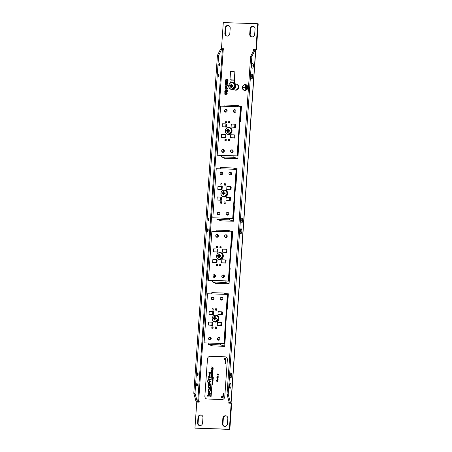 <?xml version="1.0" encoding="UTF-8"?>
<svg xmlns="http://www.w3.org/2000/svg" width="452" height="452" viewBox="0 0 452 452"><rect width="100%" height="100%" fill="white"/><g stroke="black" fill="none" stroke-linecap="round" stroke-linejoin="round"><path stroke-width="0.68" d="M244.329 90.05A2.639 2.435 -73.3 0 0 247.532 87.598A2.639 2.435 -73.3 0 0 245.843 84.993A2.639 2.435 -73.3 0 0 242.645 87.439A2.639 2.435 -73.3 0 0 244.329 90.05L244.368 90.061A2.639 2.435 -73.3 0 0 247.572 87.615A2.639 2.435 -73.3 0 0 245.865 84.999M247.843 87.609A2.978 2.746 -73.3 0 0 245.939 84.671A2.978 2.746 -73.3 0 0 242.328 87.434A2.978 2.746 -73.3 0 0 244.233 90.372A2.978 2.746 -73.3 0 0 247.843 87.609M245.961 84.677A2.978 2.746 -73.3 0 0 242.368 87.445A2.978 2.746 -73.3 0 0 244.255 90.377M234.944 90.004A3.017 2.785 -73.3 0 0 238.831 87.281A3.017 2.785 -73.3 0 0 236.673 84.241M230.283 383.499A2.418 0.91 91.9 0 0 229.74 383.771A2.418 0.91 91.9 0 0 229.204 385.872A2.418 0.91 91.9 0 0 229.605 387.997A2.418 0.91 91.9 0 0 229.949 388.302A2.418 0.91 91.9 0 0 231.012 386.166A2.418 0.91 91.9 0 0 230.283 383.499M231.028 372.827A2.418 0.91 91.9 0 0 230.492 373.098A2.418 0.91 91.9 0 0 229.949 375.2A2.418 0.91 91.9 0 0 230.35 377.324A2.418 0.91 91.9 0 0 230.695 377.629A2.418 0.91 91.9 0 0 231.757 375.493A2.418 0.91 91.9 0 0 231.028 372.827M196.569 383.917A2.418 0.91 -88.1 0 1 196.592 385.053A2.418 0.91 -88.1 0 1 196.513 385.709M196.773 383.601A1.288 0.486 -88.1 0 1 196.846 383.691A1.288 0.486 -88.1 0 1 197.049 384.957A1.288 0.486 -88.1 0 1 196.773 385.951A1.288 0.486 -88.1 0 1 196.693 386.036M196.411 384.68A1.288 0.486 -88.1 0 1 196.931 383.533A1.288 0.486 -88.1 0 1 197.366 384.968A1.288 0.486 -88.1 0 1 196.846 386.115A1.288 0.486 -88.1 0 1 196.411 384.68M197.518 372.928A1.288 0.486 -88.1 0 1 197.592 373.024A1.288 0.486 -88.1 0 1 197.795 374.284A1.288 0.486 -88.1 0 1 197.518 375.279A1.288 0.486 -88.1 0 1 197.439 375.363M197.157 374.007A1.288 0.486 -88.1 0 1 197.677 372.866A1.288 0.486 -88.1 0 1 198.112 374.296A1.288 0.486 -88.1 0 1 197.592 375.442A1.288 0.486 -88.1 0 1 197.157 374.007M197.315 373.245A2.418 0.91 -88.1 0 1 197.338 374.38A2.418 0.91 -88.1 0 1 197.258 375.036M251.922 74.004A2.418 0.91 91.9 0 0 251.385 74.281A2.418 0.91 91.9 0 0 250.849 76.377A2.418 0.91 91.9 0 0 251.25 78.507A2.418 0.91 91.9 0 0 251.589 78.806A2.418 0.91 91.9 0 0 252.657 76.676A2.418 0.91 91.9 0 0 251.922 74.004M252.674 63.331A2.418 0.91 91.9 0 0 252.131 63.608A2.418 0.91 91.9 0 0 251.594 65.704A2.418 0.91 91.9 0 0 251.996 67.834A2.418 0.91 91.9 0 0 252.335 68.133A2.418 0.91 91.9 0 0 253.402 66.003A2.418 0.91 91.9 0 0 252.674 63.331M218.209 74.422A2.418 0.91 -88.1 0 1 218.237 75.563A2.418 0.91 -88.1 0 1 218.152 76.213M218.412 74.105A1.288 0.486 -88.1 0 1 218.485 74.201A1.288 0.486 -88.1 0 1 218.695 75.461A1.288 0.486 -88.1 0 1 218.412 76.456A1.288 0.486 -88.1 0 1 218.333 76.546M218.05 75.19A1.288 0.486 -88.1 0 1 218.57 74.043A1.288 0.486 -88.1 0 1 219.011 75.473A1.288 0.486 -88.1 0 1 218.491 76.62A1.288 0.486 -88.1 0 1 218.05 75.19M219.158 63.438A1.288 0.486 -88.1 0 1 219.231 63.529A1.288 0.486 -88.1 0 1 219.44 64.794A1.288 0.486 -88.1 0 1 219.158 65.783A1.288 0.486 -88.1 0 1 219.079 65.873M218.796 64.517A1.288 0.486 -88.1 0 1 219.322 63.37A1.288 0.486 -88.1 0 1 219.757 64.8A1.288 0.486 -88.1 0 1 219.237 65.947A1.288 0.486 -88.1 0 1 218.796 64.517M218.96 63.755A2.418 0.91 -88.1 0 1 218.983 64.89A2.418 0.91 -88.1 0 1 218.898 65.54M241.102 228.752A2.418 0.91 91.9 0 0 240.566 229.023A2.418 0.91 91.9 0 0 240.029 231.125A2.418 0.91 91.9 0 0 240.424 233.255A2.418 0.91 91.9 0 0 240.769 233.554A2.418 0.91 91.9 0 0 241.831 231.424A2.418 0.91 91.9 0 0 241.102 228.752M241.848 218.079A2.418 0.91 91.9 0 0 241.311 218.35A2.418 0.91 91.9 0 0 240.775 220.452A2.418 0.91 91.9 0 0 241.176 222.582A2.418 0.91 91.9 0 0 241.515 222.881A2.418 0.91 91.9 0 0 242.577 220.751A2.418 0.91 91.9 0 0 241.848 218.079M207.389 229.17A2.418 0.91 -88.1 0 1 207.411 230.305A2.418 0.91 -88.1 0 1 207.332 230.961M207.592 228.853A1.288 0.486 -88.1 0 1 207.666 228.949A1.288 0.486 -88.1 0 1 207.869 230.209A1.288 0.486 -88.1 0 1 207.592 231.204A1.288 0.486 -88.1 0 1 207.513 231.288M207.231 229.932A1.288 0.486 -88.1 0 1 207.75 228.791A1.288 0.486 -88.1 0 1 208.191 230.221A1.288 0.486 -88.1 0 1 207.666 231.367A1.288 0.486 -88.1 0 1 207.231 229.932M208.338 218.18A1.288 0.486 -88.1 0 1 208.412 218.276A1.288 0.486 -88.1 0 1 208.615 219.536A1.288 0.486 -88.1 0 1 208.338 220.531A1.288 0.486 -88.1 0 1 208.259 220.616M207.976 219.26A1.288 0.486 -88.1 0 1 208.496 218.118A1.288 0.486 -88.1 0 1 208.937 219.548A1.288 0.486 -88.1 0 1 208.417 220.695A1.288 0.486 -88.1 0 1 207.976 219.26M208.135 218.497A2.418 0.91 -88.1 0 1 208.157 219.638A2.418 0.91 -88.1 0 1 208.078 220.288M227.825 83.569L227.791 84.044L225.305 83.965L225.339 83.535L227.057 82.377L225.424 82.32L225.458 81.846L227.944 81.925L227.91 82.36L226.198 83.513L227.825 83.569L226.198 83.513M226.158 89.615L224.949 88.18L226.362 86.846L227.565 88.264L225.836 89.564M226.198 89.626L224.989 88.196L226.684 86.897M225.898 93.445L226.056 92.112L227.198 93.479L225.78 94.88L224.943 94.502L224.746 92.762L225.124 92.276L225.418 92.649L225.028 93.44L225.808 94.406L226.751 93.457L226.356 92.694L226.305 93.462L225.859 93.445L225.949 92.118L226.35 92.163M225.847 94.417L226.751 93.457M225.78 94.88L225.458 94.83M211.197 345.43L211.163 345.876L224.695 346.317L225.768 330.926L225.373 330.915M226.887 309.185L227.288 309.196L228.367 293.811L226.644 293.755M215.57 282.89L215.536 283.342L229.068 283.777L230.141 268.386L229.746 268.375M231.266 246.645L231.661 246.656L232.74 231.271L231.017 231.215M219.943 220.35L219.909 220.802L233.441 221.237L234.515 205.846L234.119 205.835M235.639 184.105L236.034 184.122L237.114 168.732L235.39 168.675M224.316 157.81L224.282 158.262L237.814 158.697L238.888 143.312L238.492 143.295M240.012 121.571L240.407 121.582L241.487 106.192L239.763 106.135M253.713 50.325L253.493 49.675L255.9 49.754L257.719 23.713L223.299 22.6L221.48 48.641L223.887 48.72L223.842 49.358L223.248 49.341L198.62 401.523L199.219 401.54L199.174 402.178L196.767 402.105L194.942 428.146L229.362 429.259L231.187 403.218L228.774 403.139L228.819 402.5L229.43 402.359M227.446 423.846L227.819 418.512A2.684 2.475 -73.3 0 0 226.107 415.857A2.684 2.475 -73.3 0 0 222.847 418.349L222.474 423.688A2.684 2.475 -73.3 0 0 224.192 426.338A2.684 2.475 -73.3 0 0 227.446 423.846M225.215 28.013A2.684 2.475 106.7 0 1 228.475 25.515A2.684 2.475 106.7 0 1 230.192 28.171L229.819 33.504A2.684 2.475 106.7 0 1 226.559 36.002A2.684 2.475 106.7 0 1 224.842 33.346L225.215 28.013L225.695 28.154A2.684 2.475 106.7 0 1 228.712 25.6M250.086 28.815A2.684 2.475 106.7 0 1 253.346 26.323A2.684 2.475 106.7 0 1 255.058 28.973L254.685 34.312A2.684 2.475 106.7 0 1 251.431 36.804A2.684 2.475 106.7 0 1 249.713 34.149L250.086 28.815L250.566 28.956A2.684 2.475 106.7 0 1 253.578 26.408M202.581 423.044L202.954 417.704A2.684 2.475 -73.3 0 0 201.236 415.055A2.684 2.475 -73.3 0 0 197.976 417.546L197.603 422.88A2.684 2.475 -73.3 0 0 199.321 425.535A2.684 2.475 -73.3 0 0 202.581 423.044M224.813 91.592L225.593 89.976L226.203 90.49L227.384 89.914L227.345 90.445L226.209 91.157L227.294 91.197L227.26 91.671L224.774 91.592L225.785 90.004M225.271 85.061L225.305 84.592L226.746 84.631L227.751 85.535L226.627 86.372L225.141 86.326L225.175 85.846L226.791 85.897L227.305 85.53L226.791 85.112L225.232 85.061L225.265 84.58L227.249 84.682M225.181 86.326L225.215 85.857L226.831 85.908L227.345 85.541L226.791 85.112M225.537 81.23L225.582 80.637C225.621 79.688 226.085 79.196 226.966 79.162L226.927 79.151C227.78 79.253 228.147 79.767 228.028 80.699L227.983 81.309L225.497 81.23L225.542 80.625C225.582 79.676 226.045 79.185 226.927 79.151L227.277 79.207M245.978 86.174L245.798 88.829L246.091 88.841L246.278 86.185L245.978 86.174L246.278 86.196M246.509 88.394L246.809 88.4L246.922 86.733L246.628 86.722L246.509 88.394M245.357 85.648L245.238 87.315L243.526 87.264L243.504 87.581L245.216 87.637L245.097 89.298L245.396 89.31L245.651 85.654L245.357 85.648L245.651 85.665M225.362 331.039L225.763 331.056M211.655 345.893L211.677 345.571M227.124 293.896L228.356 293.936M229.735 268.505L230.136 268.516M216.028 283.353L216.05 283.031M231.497 231.356L232.729 231.396M234.108 205.965L234.509 205.976M220.401 220.813L220.423 220.491M235.871 168.816L237.102 168.856M238.481 143.425L238.882 143.437M224.774 158.279L224.797 157.957M240.244 106.282L241.475 106.322M229.266 403.156L229.3 402.642L231.125 402.579L255.747 50.398L255.018 50.144L251.849 56.494L250.651 56.455L253.826 50.104L255.018 50.144M231.187 403.218L231.661 403.359L229.842 429.4L194.942 428.146M195.97 401.212L193.801 393.263L194.993 393.302L197.168 401.252L195.97 401.212L199.208 401.67M221.48 48.641L223.881 48.844M257.719 23.713L258.199 23.854L256.38 49.895L253.973 49.822L253.951 50.11M201.473 415.139A2.684 2.475 -73.3 0 0 198.456 417.688L198.083 423.027A2.684 2.475 -73.3 0 0 199.564 425.592M251.674 36.861A2.684 2.475 106.7 0 1 250.193 34.295L250.566 28.956M226.802 36.058A2.684 2.475 106.7 0 1 225.322 33.488L225.695 28.154M226.339 415.942A2.684 2.475 -73.3 0 0 223.328 418.495L222.955 423.829A2.684 2.475 -73.3 0 0 224.435 426.4M230.39 402.325L229.198 402.286L227.028 394.336L228.22 394.376L230.39 402.325L231.125 402.579M229.198 402.286L229.836 402.489L229.418 402.517M227.028 394.336L250.651 56.455M228.22 394.376L251.849 56.494M229.3 384.974A1.288 0.486 -88.1 0 1 229.243 386.765M229.989 376.098A1.288 0.486 91.9 0 0 230.045 374.307M250.939 75.484A1.288 0.486 -88.1 0 1 250.883 77.275M251.628 66.602A1.288 0.486 91.9 0 0 251.685 64.811M240.119 230.232A1.288 0.486 -88.1 0 1 240.063 232.023M240.809 221.35A1.288 0.486 91.9 0 0 240.865 219.559M193.801 393.263L217.429 55.381L220.599 49.031L223.248 49.341M194.993 393.302L218.621 55.421L217.429 55.381M197.168 401.252L197.756 401.427L222.384 49.245M221.791 49.07L218.621 55.421M228.819 402.5L229.3 402.642M253.493 49.675L253.973 49.822M255.9 49.754L256.38 49.895M229.362 429.259L229.842 429.4M198.62 401.523L197.756 401.427M240.865 221.717A1.288 0.486 91.9 0 0 241.289 220.469A1.288 0.486 91.9 0 0 240.944 219.197M240.119 232.39A1.288 0.486 91.9 0 0 240.543 231.141A1.288 0.486 91.9 0 0 240.198 229.865M251.685 66.969A1.288 0.486 91.9 0 0 252.114 65.721A1.288 0.486 91.9 0 0 251.77 64.45M250.939 77.642A1.288 0.486 91.9 0 0 251.363 76.394A1.288 0.486 91.9 0 0 251.024 75.122M230.045 376.465A1.288 0.486 91.9 0 0 230.469 375.216A1.288 0.486 91.9 0 0 230.124 373.94M229.3 387.132A1.288 0.486 91.9 0 0 229.723 385.889A1.288 0.486 91.9 0 0 229.379 384.612M246.549 88.394L246.628 86.722M246.024 86.185L245.837 88.829M245.216 87.637L245.142 89.298M243.526 87.264L243.543 87.581M243.566 87.276L245.238 87.315M245.396 85.66L245.278 87.326M225.819 94.892L224.983 94.519L224.746 92.762M224.785 92.773L225.164 92.287M226.791 93.468L226.356 92.694M227.379 89.942L226.203 90.49M227.294 91.208L226.209 91.157M225.254 91.129L225.802 91.157L225.554 90.451L225.254 91.129L225.763 91.146L225.554 90.451M226.401 86.857L226.706 86.903M226.237 89.146L227.158 88.264L226.362 87.338M227.158 88.264L226.565 87.366M226.322 87.321L225.395 88.202L226.198 89.134L227.119 88.247M227.345 85.541L226.831 85.123L227.345 85.541M226.785 84.643L227.271 84.694M225.345 83.965L225.339 83.535M225.378 83.547L227.057 82.377M225.463 82.326L225.458 81.846M225.497 81.857L227.944 81.936M226.966 79.162L227.299 79.213M227.61 80.829L226.881 79.625L226.243 79.857L225.977 80.767L227.61 80.829L226.921 79.642M225.977 80.767L227.571 80.818M234.17 80.168L234.068 80.959L234.04 80.049L231.17 79.993M234.87 83.869A12.696 11.707 -73.3 0 1 234.204 80.965L234.452 80.264L235.339 84.637A12.696 11.707 106.7 0 1 234.396 81.021L234.339 81.038M230.463 82.925A12.803 11.803 106.7 0 0 231.028 81.36L231.164 80.089M231.3 80.1L234.034 80.19M224.915 190.072A3.486 3.209 106.7 0 1 224.079 196.942A3.486 3.209 106.7 0 1 222.926 196.71M226.921 193.49A3.22 2.972 106.7 0 1 223.712 196.597A3.22 2.972 106.7 0 1 220.955 193.298A3.22 2.972 106.7 0 1 224.158 190.196A3.22 2.972 106.7 0 1 226.921 193.49M222.926 193.722L221.926 193.648L221.988 192.806L222.994 192.733L223.271 191.563L224.062 191.586L223.915 192.761L225.164 192.908L225.107 193.75L223.847 193.75L223.825 194.998L223.034 194.97L222.926 193.722L223.695 193.597L221.926 193.648M225.113 193.642L223.847 193.75M223.825 194.885L223.034 194.97M223.604 194.88L223.695 193.597M222.497 193.558L221.988 192.806M222.531 193.128L223.723 193.162L222.994 192.733M223.723 193.162L223.813 191.885L223.271 191.563M225.141 193.213L224.13 193.179L223.915 192.761M220.542 252.606A3.486 3.209 106.7 0 1 219.706 259.482A3.486 3.209 106.7 0 1 218.553 259.25M216.581 255.838A3.22 2.972 106.7 0 1 219.785 252.736A3.22 2.972 106.7 0 1 222.548 256.03A3.22 2.972 106.7 0 1 219.339 259.137A3.22 2.972 106.7 0 1 216.581 255.838M219.542 255.301L220.791 255.448L220.734 256.295L219.474 256.29L219.446 257.533L218.661 257.51L218.553 256.261L217.553 256.188L217.57 255.764L217.615 255.346L218.621 255.273L218.898 254.103L219.683 254.126L219.751 255.719L220.768 255.753M219.446 257.425L219.316 256.137L217.553 256.188M218.124 256.098L217.615 255.346M218.152 255.668L219.35 255.708L218.621 255.273M219.35 255.708L219.44 254.419L218.898 254.103M220.74 256.182L219.474 256.29M219.226 257.42L218.661 257.51M219.316 256.137L218.553 256.261M216.169 315.146A3.486 3.209 106.7 0 1 215.333 322.022A3.486 3.209 106.7 0 1 214.18 321.79M218.175 318.57A3.22 2.972 106.7 0 1 214.966 321.671A3.22 2.972 106.7 0 1 212.208 318.377A3.22 2.972 106.7 0 1 215.412 315.276A3.22 2.972 106.7 0 1 218.175 318.57M214.18 318.796L213.18 318.728L213.242 317.88L214.248 317.807L214.525 316.643L215.316 316.666L215.169 317.841L216.418 317.988L216.361 318.829L215.101 318.829L215.079 320.072L214.288 320.05L214.18 318.796L214.949 318.677L213.18 318.728M216.367 318.722L215.101 318.829M215.079 319.965L214.288 320.05M214.858 319.959L214.949 318.677M213.751 318.637L213.242 317.88M213.785 318.202L214.977 318.242L214.248 317.807M214.977 318.242L215.067 316.959L214.525 316.643M216.395 318.287L215.384 318.253L215.169 317.841M229.288 127.532A3.486 3.209 106.7 0 1 228.452 134.402A3.486 3.209 106.7 0 1 227.299 134.176M231.294 130.956A3.22 2.972 106.7 0 1 228.085 134.058A3.22 2.972 106.7 0 1 225.328 130.758A3.22 2.972 106.7 0 1 228.531 127.656A3.22 2.972 106.7 0 1 231.294 130.956M227.299 131.182L226.299 131.108L226.362 130.266L227.367 130.193L227.644 129.023L228.435 129.046L228.288 130.221L229.537 130.368L229.48 131.216L228.22 131.21L228.198 132.459L227.407 132.43L227.299 131.182L228.068 131.057L226.299 131.108M229.486 131.103L228.22 131.21M228.198 132.346L227.407 132.43M227.977 132.34L228.068 131.057M226.87 131.018L226.362 130.266M226.904 130.588L228.096 130.628L227.367 130.193M228.096 130.628L228.187 129.345L227.644 129.023M229.514 130.673L228.503 130.639L228.288 130.221M226.147 213.604A0.977 0.898 -73.3 0 0 227.113 214.598A0.977 0.898 -73.3 0 0 227.452 212.745A0.977 0.898 -73.3 0 0 226.147 213.604M226.164 213.875L226.209 214.118A1.407 1.299 -73.3 0 0 228.791 213.807A1.407 1.299 -73.3 0 0 226.616 212.768L226.446 212.943M219.124 213.378A0.977 0.898 -73.3 0 0 217.61 212.655A0.977 0.898 -73.3 0 0 218.276 214.31A0.977 0.898 -73.3 0 0 219.124 213.378M217.327 213.593L217.378 213.83A1.407 1.299 -73.3 0 0 219.96 213.519A1.407 1.299 -73.3 0 0 217.779 212.48L217.61 212.655M220.118 173.189A0.977 0.898 -73.3 0 0 221.084 174.184A0.977 0.898 -73.3 0 0 221.423 172.331A0.977 0.898 -73.3 0 0 220.118 173.189M220.135 173.466L220.186 173.704A1.407 1.299 -73.3 0 0 222.763 173.393A1.407 1.299 -73.3 0 0 220.587 172.353L220.418 172.528M230.763 173.534A0.977 0.898 -73.3 0 0 229.249 172.811A0.977 0.898 -73.3 0 0 229.915 174.472A0.977 0.898 -73.3 0 0 230.763 173.534M228.972 173.749L229.017 173.986A1.407 1.299 -73.3 0 0 231.599 173.681A1.407 1.299 -73.3 0 0 229.424 172.641L229.249 172.811M236.142 169.33L236.656 169.489L233.226 218.582L212.813 217.779L216.242 168.692L236.142 169.33L232.707 218.423L212.813 217.779M224.017 203.242L225.265 203.36L225.068 201.903L224.113 201.874L224.017 203.242L225.265 203.36M222.056 185.071L221.859 183.619L220.904 183.585L220.808 184.953L222.056 185.071L221.859 183.619M230.266 200.592L230.475 197.603L229.763 197.388L226.181 197.275L225.972 200.264L230.266 200.592L229.554 200.377L229.763 197.388M222.056 189.631L222.265 186.642L221.559 186.427L217.977 186.314L217.768 189.298L222.056 189.631L221.35 189.416L221.559 186.427M231.012 189.919L231.221 186.93L230.509 186.716L226.927 186.603L226.718 189.591L231.012 189.919L230.3 189.704L230.509 186.716M221.31 200.298L221.52 197.315L220.813 197.1L217.231 196.982L217.022 199.97L221.31 200.298L220.604 200.089L220.813 197.1M225.542 185.184L225.339 183.732L224.384 183.698L224.288 185.066L225.542 185.184L225.243 185.094L225.339 183.732M220.536 203.129L221.785 203.247L221.881 201.88L221.582 201.79L220.627 201.761L220.536 203.129L221.785 203.247M232.707 218.423L233.226 218.582M217.768 189.298L221.35 189.416M226.718 189.591L230.3 189.704M225.972 200.264L229.554 200.377M217.022 199.97L220.604 200.089M220.808 184.953L221.762 184.981M224.288 185.066L225.243 185.094M224.972 203.27L225.068 201.903M221.491 203.157L221.582 201.79M233.452 221.051L229.446 219.847L216.915 219.44L217.011 218.056M221.633 220.858L216.915 219.44M234.441 206.959L234.046 206.841M229.543 218.463L229.446 219.847M237.08 169.184L233.074 167.98L232.989 169.229M236.097 183.269L235.701 183.15M236.074 183.574L235.673 183.563M220.452 168.828L220.542 167.579L233.074 167.98M221.774 276.144A0.977 0.898 -73.3 0 0 222.74 277.138A0.977 0.898 -73.3 0 0 223.079 275.279A0.977 0.898 -73.3 0 0 221.774 276.144M221.791 276.415L221.836 276.658A1.407 1.299 -73.3 0 0 224.418 276.347A1.407 1.299 -73.3 0 0 222.243 275.308L222.073 275.477M214.751 275.918A0.977 0.898 -73.3 0 0 213.237 275.195A0.977 0.898 -73.3 0 0 213.903 276.85A0.977 0.898 -73.3 0 0 214.751 275.918M212.954 276.132L213.005 276.37A1.407 1.299 -73.3 0 0 215.587 276.059A1.407 1.299 -73.3 0 0 213.406 275.019L213.237 275.195M215.745 235.729A0.977 0.898 -73.3 0 0 216.711 236.724A0.977 0.898 -73.3 0 0 217.05 234.87A0.977 0.898 -73.3 0 0 215.745 235.729M215.762 236L215.813 236.243A1.407 1.299 -73.3 0 0 218.389 235.933A1.407 1.299 -73.3 0 0 216.214 234.893L216.045 235.068M226.39 236.074A0.977 0.898 -73.3 0 0 224.876 235.351A0.977 0.898 -73.3 0 0 225.542 237.012A0.977 0.898 -73.3 0 0 226.39 236.074M224.599 236.289L224.644 236.526A1.407 1.299 -73.3 0 0 227.226 236.215A1.407 1.299 -73.3 0 0 225.051 235.181L224.876 235.351M231.769 231.87L232.283 232.029L228.853 281.121L208.44 280.319L211.869 231.226L231.769 231.87L228.333 280.963L208.44 280.319M219.644 265.782L220.892 265.9L220.695 264.443L219.74 264.414L219.644 265.782L220.892 265.9M217.683 247.611L217.485 246.154L216.531 246.125L216.435 247.493L217.683 247.611L217.485 246.154M225.893 263.132L226.102 260.143L225.39 259.928L221.808 259.815L221.599 262.798L225.893 263.132L225.181 262.917L225.39 259.928M217.683 252.165L217.892 249.182L217.186 248.967L213.604 248.849L213.395 251.837L217.683 252.165L216.977 251.956L217.186 248.967M226.638 252.459L226.847 249.47L226.136 249.255L222.553 249.142L222.344 252.131L226.638 252.459L225.927 252.244L226.136 249.255M216.937 262.838L217.146 259.849L216.44 259.64L212.858 259.521L212.649 262.51L216.937 262.838L216.231 262.629L216.44 259.64M221.169 247.724L220.966 246.267L220.011 246.238L219.915 247.606L221.169 247.724L220.87 247.634L220.966 246.267M216.163 265.669L217.412 265.787L217.508 264.42L217.209 264.33L216.254 264.301L216.163 265.669L217.412 265.787M228.333 280.963L228.853 281.121M213.395 251.837L216.977 251.956M222.344 252.131L225.927 252.244M221.599 262.798L225.181 262.917M212.649 262.51L216.231 262.629M216.435 247.493L217.389 247.521M219.915 247.606L220.87 247.634M220.599 265.81L220.695 264.443M217.118 265.697L217.209 264.33M229.079 283.585L225.073 282.387L212.542 281.98L212.638 280.596M217.259 283.393L212.542 281.98M230.068 269.499L229.672 269.381M225.169 281.003L225.073 282.387M232.707 231.718L228.701 230.52L228.616 231.769M231.723 245.809L231.328 245.69M231.701 246.114L231.3 246.103M216.079 231.362L216.169 230.113L228.701 230.52M217.401 338.684A0.977 0.898 -73.3 0 0 218.367 339.678A0.977 0.898 -73.3 0 0 218.706 337.819A0.977 0.898 -73.3 0 0 217.401 338.684M217.418 338.955L217.463 339.192A1.407 1.299 -73.3 0 0 220.045 338.881A1.407 1.299 -73.3 0 0 217.87 337.847L217.7 338.017M210.378 338.452A0.977 0.898 -73.3 0 0 208.864 337.734A0.977 0.898 -73.3 0 0 209.53 339.39A0.977 0.898 -73.3 0 0 210.378 338.452M208.581 338.667L208.632 338.91A1.407 1.299 -73.3 0 0 211.214 338.599A1.407 1.299 -73.3 0 0 209.033 337.559L208.864 337.734M211.372 298.269A0.977 0.898 -73.3 0 0 212.338 299.264A0.977 0.898 -73.3 0 0 212.677 297.405A0.977 0.898 -73.3 0 0 211.372 298.269M211.389 298.54L211.44 298.783A1.407 1.299 -73.3 0 0 214.016 298.473A1.407 1.299 -73.3 0 0 211.841 297.433L211.672 297.602M222.017 298.614A0.977 0.898 -73.3 0 0 220.503 297.891A0.977 0.898 -73.3 0 0 221.169 299.546A0.977 0.898 -73.3 0 0 222.017 298.614M220.226 298.828L220.271 299.066A1.407 1.299 -73.3 0 0 222.853 298.755A1.407 1.299 -73.3 0 0 220.672 297.715L220.503 297.891M227.396 294.41L227.91 294.568L224.48 343.656L204.067 342.859L207.496 293.766L227.396 294.41L223.96 343.503L204.067 342.859M215.271 328.316L216.519 328.434L216.322 326.982L215.367 326.954L215.271 328.316L216.519 328.434M213.31 310.151L213.112 308.693L212.157 308.665L212.061 310.032L213.31 310.151L213.112 308.693M221.52 325.666L221.729 322.683L221.017 322.468L217.435 322.349L217.226 325.338L221.52 325.666L220.808 325.457L221.017 322.468M213.31 314.705L213.519 311.716L212.813 311.507L209.231 311.388L209.022 314.377L213.31 314.705L212.604 314.496L212.813 311.507M222.265 314.999L222.474 312.01L221.762 311.795L218.18 311.682L217.971 314.665L222.265 314.999L221.553 314.784L221.762 311.795M212.564 325.378L212.773 322.389L212.067 322.18L208.485 322.061L208.276 325.05L212.564 325.378L211.858 325.169L212.067 322.18M216.796 310.264L216.593 308.806L215.638 308.778L215.542 310.145L216.796 310.264L216.497 310.174L216.593 308.806M211.79 328.203L213.039 328.327L213.135 326.96L212.835 326.869L211.881 326.841L211.79 328.203L213.039 328.327M223.96 343.503L224.48 343.656M209.022 314.377L212.604 314.496M217.971 314.665L221.553 314.784M217.226 325.338L220.808 325.457M208.276 325.05L211.858 325.169M212.061 310.032L213.016 310.061M215.542 310.145L216.497 310.174M216.225 328.35L216.322 326.982M212.745 328.237L212.835 326.869M224.706 346.125L220.7 344.927L208.169 344.52L208.265 343.136M212.886 345.933L208.169 344.52M225.695 332.039L225.299 331.921M220.796 343.537L220.7 344.927M228.333 294.258L224.328 293.06L224.243 294.308M227.35 308.349L226.955 308.23M227.328 308.654L226.927 308.637M211.705 293.902L211.796 292.653L224.328 293.06M230.52 151.064A0.977 0.898 -73.3 0 0 231.486 152.058A0.977 0.898 -73.3 0 0 231.825 150.205A0.977 0.898 -73.3 0 0 230.52 151.064M230.537 151.341L230.582 151.578A1.407 1.299 -73.3 0 0 233.164 151.267A1.407 1.299 -73.3 0 0 230.989 150.228L230.819 150.403M223.497 150.838A0.977 0.898 -73.3 0 0 221.983 150.115A0.977 0.898 -73.3 0 0 222.65 151.77A0.977 0.898 -73.3 0 0 223.497 150.838M221.7 151.053L221.751 151.29A1.407 1.299 -73.3 0 0 224.333 150.979A1.407 1.299 -73.3 0 0 222.152 149.94L221.983 150.115M224.491 110.65A0.977 0.898 -73.3 0 0 225.458 111.644A0.977 0.898 -73.3 0 0 225.797 109.791A0.977 0.898 -73.3 0 0 224.491 110.65M224.508 110.926L224.559 111.164A1.407 1.299 -73.3 0 0 227.136 110.853A1.407 1.299 -73.3 0 0 224.96 109.813L224.791 109.989M235.136 110.994A0.977 0.898 -73.3 0 0 233.622 110.277A0.977 0.898 -73.3 0 0 234.289 111.932A0.977 0.898 -73.3 0 0 235.136 110.994M233.345 111.209L233.39 111.452A1.407 1.299 -73.3 0 0 235.972 111.141A1.407 1.299 -73.3 0 0 233.797 110.102L233.622 110.277M240.515 106.796L241.029 106.949L237.599 156.042L217.186 155.245L220.616 106.152L240.515 106.796L237.08 155.883L217.186 155.245M228.39 140.702L229.639 140.821L229.441 139.369L228.486 139.335L228.39 140.702L229.639 140.821M226.429 122.532L226.232 121.079L225.277 121.046L225.181 122.413L226.429 122.532L226.232 121.079M234.639 138.052L234.848 135.063L234.136 134.849L230.554 134.736L230.345 137.724L234.639 138.052L233.927 137.837L234.136 134.849M226.429 127.091L226.638 124.102L225.932 123.888L222.35 123.775L222.141 126.763L226.429 127.091L225.723 126.876L225.932 123.888M235.385 127.379L235.594 124.39L234.882 124.176L231.3 124.063L231.091 127.052L235.385 127.379L234.673 127.165L234.882 124.176M225.684 137.764L225.893 134.775L225.186 134.56L221.604 134.447L221.395 137.431L225.684 137.764L224.977 137.549L225.186 134.56M229.915 122.645L229.712 121.192L228.757 121.159L228.661 122.526L229.915 122.645L229.616 122.56L229.712 121.192M224.91 140.589L226.158 140.708L226.254 139.34L225.955 139.256L225 139.222L224.91 140.589L226.158 140.708M237.08 155.883L237.599 156.042M222.141 126.763L225.723 126.876M231.091 127.052L234.673 127.165M230.345 137.724L233.927 137.837M221.395 137.431L224.977 137.549M225.181 122.413L226.136 122.447M228.661 122.526L229.616 122.56M229.345 140.73L229.441 139.369M225.864 140.617L225.955 139.256M237.825 158.511L233.82 157.307L221.288 156.906L221.384 155.516M226.006 158.319L221.288 156.906M238.814 144.42L238.419 144.307M233.916 155.923L233.82 157.307M241.453 106.644L237.447 105.44L237.362 106.695M240.47 120.729L240.074 120.611M240.447 121.034L240.046 121.023M224.825 106.288L224.915 105.039L237.447 105.44M236.351 84.145A3.006 2.774 106.7 0 1 235.339 90.033A3.006 2.774 106.7 0 1 234.628 89.908M236.498 84.191A3.006 2.774 106.7 0 1 235.515 90.084A3.006 2.774 106.7 0 1 234.774 89.948M236.645 84.23A3.006 2.774 106.7 0 1 235.628 90.117A3.006 2.774 106.7 0 1 234.916 89.993M236.786 84.275A3.006 2.774 106.7 0 1 235.808 90.174A3.006 2.774 106.7 0 1 235.063 90.038M235.006 83.739L236.3 84.128A3.006 2.774 106.7 0 1 235.226 89.999A3.006 2.774 106.7 0 1 234.571 89.891L232.978 89.417M232.701 82.575A3.486 3.209 106.7 0 1 231.865 89.445A3.486 3.209 106.7 0 1 230.712 89.213M234.707 85.993A3.22 2.972 106.7 0 1 231.497 89.1A3.22 2.972 106.7 0 1 228.74 85.801A3.22 2.972 106.7 0 1 231.944 82.699A3.22 2.972 106.7 0 1 234.707 85.993M230.712 86.225L229.712 86.151L229.774 85.309L230.78 85.236L231.057 84.066L231.848 84.089L231.701 85.264L232.949 85.411L232.893 86.253L231.633 86.253L231.61 87.502L230.819 87.473L230.712 86.225L231.48 86.1L229.712 86.151M232.899 86.146L231.633 86.253M231.61 87.389L230.819 87.473M231.39 87.383L231.48 86.1M230.283 86.061L229.774 85.309M230.317 85.631L231.509 85.665L230.78 85.236M231.509 85.665L231.599 84.388L231.057 84.066M232.927 85.716L231.916 85.682L231.701 85.264M208.541 379.381L208.547 379.381A0.311 0.288 -73.3 0 0 208.92 379.087A0.311 0.288 -73.3 0 0 208.717 378.782A0.311 0.288 -73.3 0 0 208.338 379.07A0.311 0.288 -73.3 0 0 208.547 379.381A0.311 0.288 -73.3 0 0 208.926 379.092A0.311 0.288 -73.3 0 0 208.722 378.782L208.728 378.782M208.564 379.318L208.7 378.844M208.445 382.946L208.451 382.946A1.509 1.39 106.7 0 0 208.44 383.07A1.509 1.39 106.7 0 1 208.445 382.946L207.558 380.776L208.445 382.946M225.582 363.713L224.989 363.668L225.486 363.408L225.017 363.131L225.621 363.058L225.158 363.64L225.576 363.775L224.977 363.657M225.661 362.464L225.418 362.956L225.226 362.453L225.661 362.464L225.407 362.95L225.198 362.696M225.633 361.289L225.35 361.679M224.418 358.798L224.571 359.368L224.797 358.809L224.91 359.097L224.571 359.43L224.418 358.798L224.576 359.374M224.797 358.809L224.78 359.351L224.277 359.074M224.65 358.312L224.927 358.685L224.328 358.668L224.345 358.3L224.638 358.617M223.452 394.037L223.011 394.082L223.254 393.681L223.457 394.099L223.011 394.082M223.441 394.229L223.192 394.715L223.005 394.212L223.441 394.229L223.186 394.715L222.977 394.46L223.192 394.715L222.977 394.46M223.305 396.127L222.904 396.28L223.288 396.506L222.847 396.489L222.876 395.946L223.339 395.805L222.938 395.963L223.305 396.127L223.107 396.444M223.056 396.607L223.271 396.862L222.87 397.025L222.898 396.67L223.271 396.862L222.87 397.025M222.214 397.348L221.915 397.647L222.192 397.76L221.616 397.466L222.214 397.348L221.921 397.692M218.378 375.945L216.937 376.036M218.084 376.38L218.339 376.895L217.446 377.29L217.508 376.42L217.87 376.313L217.807 377.29L218.084 376.38L218.327 376.895L217.435 377.29M217.785 379.092L218.135 379.652L217.582 380.205L217.084 379.618L217.649 379.07M217.661 379.075L218.141 379.657L217.22 380.042M212.858 378.872L212.948 379.296L213.191 379.104L212.948 379.352L212.858 378.872M213.112 380.042L212.706 380.194L213.09 380.42L212.649 380.403L212.677 379.861L213.135 379.72L212.739 379.878L213.112 380.042L212.915 380.358M212.858 380.527L213.073 380.776L212.672 380.94L212.7 380.584L213.073 380.776L212.672 380.94M212.299 373.702L211.355 374.07L212.242 374.572L211.203 374.538L211.197 374.013L212.299 373.702L211.451 373.9L211.468 374.358M212.214 374.872L211.27 375.239L212.163 375.742L211.124 375.708L211.118 375.183L212.214 374.872L211.372 375.07L211.389 375.527M211.818 375.979L212.146 376.471L211.559 376.957L211.027 376.431L211.621 375.951L212.141 376.471L211.559 376.957M209.897 374.103L210.18 375.036L208.722 374.99L209.7 374.07M209.705 374.075L210.169 375.036L208.722 374.99M210.073 376.51L208.609 376.646M208.943 376.923L208.728 377.431L209.259 377.94L209.875 377.454L209.485 377.132L209.299 377.488L209.332 376.934L209.96 376.957L209.824 377.968L209.259 378.149L208.739 377.934L208.722 376.917L209.27 377.94M209.948 376.957L209.824 377.968L208.728 377.934M208.53 394.777L209.395 394.805L209.558 392.545L208.688 392.517L208.53 394.777L209.4 394.805L209.553 392.545M210.948 393.251L210.683 396.986L206.999 396.867L207.072 395.715L209.858 395.805L210.039 393.217L210.937 393.246L210.683 396.986L206.993 396.867M210.135 384.963A0.475 0.435 106.7 0 0 210.033 384.946L210.039 384.946A0.475 0.435 106.7 0 1 210.214 384.997L210.22 384.997A4.627 4.266 -73.3 0 1 210.101 384.443L210.09 384.437A4.627 4.266 -73.3 0 0 210.214 384.997M208.886 391.935L209.395 391.952L210.383 390.957L210.451 390.025L209.734 388.929L210.09 390.726L209.406 391.539L208.366 390.754L208.954 388.946L208.095 389.986L208.05 390.675L208.886 391.935L209.4 391.952L210.395 390.957L210.016 388.969M210.248 356.329A2.791 2.576 -73.3 0 0 207.468 359.018L204.869 396.161A2.791 2.576 -73.3 0 0 207.259 399.02L221.983 399.495A2.791 2.576 -73.3 0 0 224.763 396.805L227.362 359.662A2.791 2.576 -73.3 0 0 224.972 356.803L210.248 356.329M211.474 390.794L210.751 387.404A1.339 1.237 -73.3 0 1 210.259 388.313L211.434 391.359L211.039 396.997L211.519 391.573M211.773 392.234L211.542 391.144L213.146 368.329L211.542 391.144L211.785 392.234L211.513 391.556L211.039 396.997M210.163 385.121L210.66 387.048L209.649 388.37L208.852 388.313L208.349 386.381L209.372 385.059L209.869 385.076L210.705 386.46L209.638 388.37L209.146 388.358M208.389 384.381L208.541 383.765A1.509 1.39 106.7 0 1 208.44 383.07A1.509 1.39 106.7 0 0 208.541 383.765L208.4 384.381L209.039 384.403L209.253 384.923A0.949 0.876 106.7 0 0 208.508 385.307L207.553 380.776M208.903 383.098L209.417 383.889L210.847 383.934L210.818 384.347L208.541 384.273L208.626 382.392L209.106 381.612L208.784 380.194L209.643 379.155L211.169 379.2L211.152 379.618L209.666 379.567L209.095 380.335L209.666 381.488L211.016 381.533L210.988 381.946L209.609 381.9L208.931 382.686L209.242 383.861M209.739 382.799L209.745 382.799A7.356 6.786 -73.3 0 0 209.977 383.754L209.536 383.742L209.739 382.799A7.356 6.786 -73.3 0 0 209.965 383.754L209.977 383.754M209.299 389.149L209.457 388.483L209.157 388.471L209.299 389.149L209.451 388.477M209.835 375.273L210.163 375.765L209.575 376.25L209.044 375.725L209.638 375.245L210.157 375.759L209.575 376.25M210.31 373.053L209.954 373.934L209.609 373.216L209.225 373.815L209.304 373.137L210.31 373.053L210.197 373.838L209.655 373.719M210.349 372.567L208.897 372.516L210.338 372.753M211.977 377.098L211.852 378.041L211.293 378.217L210.768 378.008L210.745 377.058L210.892 377.861L211.739 377.878L211.762 377.092L212.073 377.567L211.852 378.041L210.762 378.008M212.31 372.527L211.802 373.459L211.412 372.606L211.869 372.493L211.824 373.273L212.31 372.527L211.802 373.459M212.383 371.51L212.293 372.216L211.869 372.346L211.474 372.188L211.457 371.482L211.886 372.16L212.186 371.516L212.451 371.843L212.293 372.216L211.468 372.188M212.496 370.759L212.152 371.278L211.124 371.245L211.463 370.725L211.587 371.069L212.513 370.968M212.536 370.403L211.474 370.555M211.581 369.16L212.581 369.792L211.508 370.182L212.338 369.691L211.581 369.16M212.643 368.838L211.587 368.99M211.802 367.939L211.773 368.278L212.711 368.177L211.621 368.595L211.333 368.261L211.66 367.934L211.785 368.278M211.66 367.9L212.468 367.414L211.734 366.877L213.112 367.742L211.66 367.9L212.683 367.521M212.796 384.618L212.338 384.793L212.689 384.29L212.389 384.081L212.819 384.307L212.338 384.793M212.44 383.341L212.869 383.556L212.389 384.059L212.739 383.556L212.44 383.341L212.852 383.867L212.389 384.059M212.491 382.601L212.926 382.816L212.451 383.319L212.773 383.126L212.491 382.601L212.926 382.816L212.446 383.319M212.96 382.268L212.367 382.245L212.915 381.957L212.96 382.268L212.355 382.245M212.694 381.104L212.796 381.528M213.016 378.29L213.231 378.544L212.841 378.708L212.852 378.352L213.22 378.539L212.83 378.708M213.287 377.488L212.886 377.64L213.248 378.188L212.813 378.171L212.835 377.629L213.287 377.488L213.107 377.804M217.966 381.985L216.576 381.878L217.757 381.273L216.655 380.624L218.062 380.448L217.05 380.697L218.011 381.296L216.971 381.804L217.966 381.985M218.254 377.708L217.661 378.844L217.18 378.251L217.423 377.815L216.824 377.663L218.254 377.708L217.672 378.844M218.033 373.94L218.491 374.437L217.983 374.646L218.463 374.861L217.468 374.962L217.039 374.578L217.514 374.245L217.079 374.041L218.033 373.94L218.022 374.228M218.491 374.318L217.994 374.646M217.48 374.668L217.039 374.578M222.034 396.76L222.254 397.009L221.859 397.178L221.875 396.816L222.254 397.009L221.853 397.172M222.265 396.579L221.672 396.619L221.695 396.172L222.299 396.251L222.005 396.24L222.271 396.636L221.666 396.613M222.751 397.189L222.904 397.76L223.124 397.195L222.892 397.816L222.785 397.24M223.124 397.195L223.113 397.743L222.599 397.461M223.508 395.681L222.904 395.658L223.152 395.172L223.508 395.681L222.904 395.658M223.152 395.172L223.265 395.613M223.39 395.076L222.768 395.054M223.395 394.833L222.955 394.878M225.949 358.334L225.915 358.944L225.333 358.611L225.949 358.334L225.915 358.944M225.757 359.024L225.768 359.402L225.751 359.08L225.277 359.187L225.757 359.024L225.763 359.402M225.853 359.21L225.508 359.317M225.633 359.504L225.729 359.905L225.249 359.905L225.808 359.713L225.271 359.493L225.734 359.911L225.243 359.899M225.791 360.73L225.356 360.713L225.588 360.306L225.791 360.73L225.345 360.713M225.774 360.854L225.333 360.899M225.706 361.86L225.458 362.346L225.09 361.837L225.706 361.86L225.452 362.346L225.243 362.092M208.807 378.962L208.485 379.183L208.796 378.906M209.818 385.488L208.671 386.268L208.615 387.104L209.643 387.957L210.338 387.161L210.395 386.324L209.818 385.488L208.677 386.268L208.621 387.11L209.197 387.946M209.016 387.776L209.604 387.816L209.779 387.065L210.044 387.709L210.214 387.161L210.276 386.324L209.355 385.612L208.801 386.274L209.016 387.776L209.609 387.822L209.784 387.076M210.005 385.658L210.039 387.709M206.654 398.918L206.66 398.924A2.791 2.576 -73.3 0 0 206.66 398.924A2.791 2.576 -73.3 0 0 207.27 399.02L221.994 399.495A2.791 2.576 -73.3 0 0 224.774 396.805L227.367 359.668A2.791 2.576 -73.3 0 0 225.582 356.905L225.582 356.905M208.937 389.33L208.412 389.991L208.694 391.488M208.926 389.325L208.948 388.946M210.739 387.398L211.474 390.822L213.135 368.329M208.496 385.307A0.949 0.876 106.7 0 1 209.242 384.918L209.253 384.923M209.033 384.403L209.242 384.918M209.287 384.923L209.395 384.415L210.09 384.437M211.011 381.533L210.982 381.94L209.598 381.9L208.892 383.098M211.169 379.2L211.152 379.618L209.66 379.567L209.084 380.33L209.406 381.454M210.841 383.934L210.818 384.347M210.813 384.347L208.536 384.268M209.536 383.742L209.965 383.754M208.784 379.143L208.485 379.183M209.852 377.143L209.451 377.488M209.994 375.759L209.621 375.431L209.203 375.731L209.575 376.058L209.994 375.759L209.621 375.431L209.208 375.731L209.587 376.058L209.208 375.731M210.005 375.759L209.632 375.437M210.078 374.589L209.694 374.262L209.395 374.821L209.999 374.838L209.705 374.262L209.4 374.821M210.084 374.589L209.705 374.262M209.609 373.216L209.225 373.815M210.044 373.233L209.779 373.561M210.333 372.753L208.886 372.702M210.965 377.064L210.892 377.861M210.881 377.855L211.299 378.002L210.881 377.855M211.615 376.143L211.988 376.465L211.604 376.137L211.186 376.437L211.564 376.765L211.982 376.465L211.604 376.137L211.197 376.443L211.564 376.765L211.197 376.443M211.112 375.708L212.169 375.555M211.197 374.538L212.248 374.38M211.869 372.493L211.813 373.273M211.717 372.68L211.412 372.945L211.672 373.267L211.717 372.68M211.479 373.171L211.722 372.68M211.508 371.815L211.875 372.154L211.666 371.487M211.604 370.73L211.581 371.069M211.429 371.256L211.124 371.245M212.508 370.962L211.417 371.386M211.57 369.16L212.581 369.792L211.502 370.177M211.621 368.465L211.321 368.453M212.7 368.171L211.609 368.595M211.734 366.877L213.101 367.742M212.389 384.081L212.796 384.607M212.977 381.963L212.954 382.262M212.943 381.109L212.785 381.584L212.576 381.313M212.666 380.759L213.011 380.77M213.09 380.358L212.649 380.403M213.135 379.72L212.739 379.878M213.095 378.878L212.943 379.352L212.734 379.081M213.011 378.352L212.982 378.719M213.242 378.183L212.802 378.171M217.954 381.98L216.564 381.872M218.062 380.448L217.039 380.691L218.011 381.296L216.96 381.804M217.209 379.623L217.582 380.07L218.011 379.652L217.644 379.205L217.209 379.623L217.582 380.07L217.214 379.629L217.649 379.211L218.011 379.652L217.649 379.211M217.423 377.815L216.824 377.799M218.107 378.279L217.74 377.827L217.31 378.256L217.672 378.708L218.107 378.279L217.74 377.827L217.305 378.256L217.672 378.708M217.305 378.256L217.683 378.708M218.113 378.284L217.745 377.832M217.87 376.313L217.802 377.29M217.678 377.273L217.734 376.443L217.401 376.855L217.678 377.273M217.74 376.448L217.406 376.855L217.683 377.279M217.514 374.245L217.079 374.16M217.887 374.748L217.468 374.962M218.463 374.742L217.875 375.013M217.92 374.324L217.587 374.567M222.186 397.703L221.593 397.743M222.294 396.189L222.005 396.24M222 396.24L221.977 396.568M222.209 395.867L221.87 395.924M222.661 397.466L222.892 397.754L222.779 397.235M222.864 396.845L223.209 396.856M223.282 396.5L222.847 396.489M223.328 395.805L222.938 395.963M223.158 395.234L223.124 395.607M223.48 393.686L223.085 393.861M223.497 393.438L223.113 393.568M224.943 358.323L224.927 358.685L224.322 358.662M224.407 358.3L224.384 358.606M224.339 359.08L224.571 359.368M225.717 359.572L225.265 359.549M225.814 360.317L225.514 360.651M225.537 361.261L225.508 361.679M225.458 361.673L225.486 361.317M225.294 362.092L225.638 362.103M225.621 363.058L225.181 363.165L225.604 363.425M225.593 363.419L225.147 363.64M230.983 402.5L255.606 50.319M197.976 417.546L198.456 417.688M197.603 422.88L198.083 423.027M249.713 34.149L250.193 34.295M224.842 33.346L225.322 33.488M222.847 418.349L223.328 418.495M222.474 423.688L222.955 423.829M230.531 71.766L229.978 79.727L234.305 80.032L234.859 72.071L230.531 71.766C229.763 71.535 233 71.472 234.639 71.874L234.859 72.071M230.678 71.704L234.616 71.874M230.961 79.947L233.305 80.021L230.961 79.947M233.153 89.355A3.362 3.102 -73.3 0 0 235.339 84.637L235.605 86.23L233.125 89.366M231.085 79.851L233.192 79.998M231.051 81.032L230.367 82.982A12.696 11.707 -73.3 0 0 231.045 81.077M234.622 83.563A12.803 11.803 106.7 0 1 234.068 80.959M214.632 321.988A3.531 3.254 -73.3 0 0 218.943 318.722A3.531 3.254 -73.3 0 0 216.655 315.23M215.932 315.095A3.531 3.254 106.7 0 1 218.875 318.705A3.531 3.254 106.7 0 1 213.954 321.705M219.005 259.454A3.531 3.254 -73.3 0 0 219.034 259.459A3.531 3.254 -73.3 0 0 223.316 256.188A3.531 3.254 -73.3 0 0 221.028 252.691M223.248 256.165A3.531 3.254 106.7 0 1 218.327 259.165L219.034 259.459C221.39 259.798 222.819 258.708 223.322 256.188C223.344 254.436 222.587 253.273 221.056 252.696L220.994 252.679A3.531 3.254 106.7 0 1 223.248 256.165M220.305 252.561A3.531 3.254 106.7 0 1 220.994 252.679L220.299 252.555M223.378 196.914A3.531 3.254 -73.3 0 0 223.407 196.919A3.531 3.254 -73.3 0 0 227.689 193.648A3.531 3.254 -73.3 0 0 225.429 190.162A3.531 3.254 -73.3 0 0 225.401 190.151M227.622 193.625A3.531 3.254 106.7 0 1 222.7 196.626L223.407 196.919C225.763 197.258 227.192 196.168 227.695 193.654C227.718 191.897 226.96 190.733 225.429 190.162L225.367 190.139A3.531 3.254 106.7 0 1 227.622 193.625M224.678 190.021A3.531 3.254 106.7 0 1 225.367 190.139L224.672 190.021M227.751 134.374A3.531 3.254 -73.3 0 0 232.062 131.108A3.531 3.254 -73.3 0 0 229.802 127.622A3.531 3.254 -73.3 0 0 229.774 127.611M231.995 131.086A3.531 3.254 106.7 0 1 227.073 134.086L227.78 134.385C230.136 134.719 231.565 133.628 232.068 131.114C232.091 129.357 231.334 128.193 229.802 127.622L229.74 127.6A3.531 3.254 106.7 0 1 231.995 131.086M229.051 127.481A3.531 3.254 106.7 0 1 229.74 127.6L229.045 127.481M231.164 89.417A3.531 3.254 -73.3 0 0 231.192 89.423A3.531 3.254 -73.3 0 0 235.475 86.151A3.531 3.254 -73.3 0 0 233.215 82.665A3.531 3.254 -73.3 0 0 233.187 82.654M235.407 86.129A3.531 3.254 106.7 0 1 230.486 89.129L231.192 89.423C233.548 89.762 234.978 88.671 235.481 86.157C235.503 84.4 234.746 83.236 233.215 82.665L233.153 82.643A3.531 3.254 106.7 0 1 235.407 86.129M232.464 82.524A3.531 3.254 106.7 0 1 233.153 82.643L232.458 82.524M229.978 79.727L231.283 80.1M230.983 79.801L233.3 79.959M213.949 321.7L214.66 321.999C217.016 322.332 218.446 321.248 218.949 318.728C218.971 316.976 218.214 315.812 216.683 315.236L215.926 315.095M223.655 196.914L227.463 193.597L226.384 190.806L225.633 190.303M226.006 190.512C223.328 189.461 221.621 190.399 220.881 193.326C220.932 195.507 222 196.71 224.079 196.942M221.26 252.843L222.011 253.34L223.09 256.131L219.282 259.454M221.633 253.052C218.954 252.001 217.248 252.939 216.508 255.866C216.559 258.041 217.627 259.25 219.706 259.482M214.909 321.993L218.717 318.671L217.638 315.88L216.887 315.383M217.259 315.592C214.581 314.541 212.875 315.479 212.135 318.406C212.186 320.581 213.254 321.784 215.333 322.022M228.028 134.374L231.836 131.057L230.757 128.266L230.006 127.763M230.379 127.972C227.701 126.922 225.994 127.859 225.254 130.786C225.305 132.967 226.373 134.171 228.452 134.402M231.441 89.417L235.249 86.1L234.17 83.309L233.418 82.806M233.791 83.015C231.113 81.965 229.407 82.902 228.667 85.829C228.718 88.01 229.785 89.213 231.865 89.445"/></g></svg>
